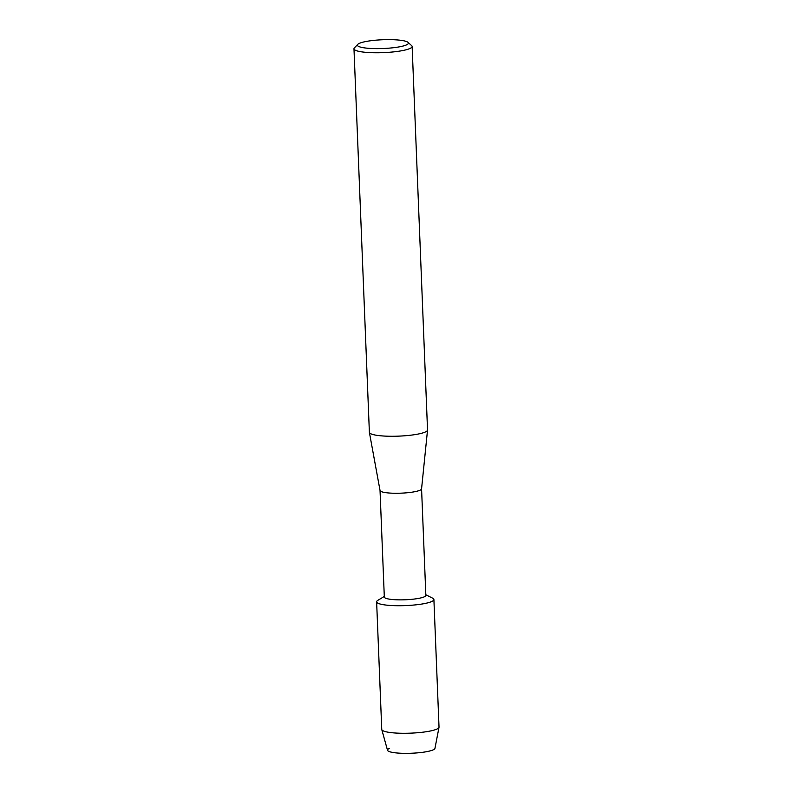 <?xml version="1.0" encoding="UTF-8"?>
<svg xmlns="http://www.w3.org/2000/svg" width="793" height="793" viewBox="0 0 793 793"><rect width="100%" height="100%" fill="white"/><g stroke="black" fill="none" stroke-linecap="round" stroke-linejoin="round"><path stroke-width="1.19" d="M425.831 594.809L432.502 598.091A28.667 4.927 177.7 0 1 431.57 601.6A28.667 4.927 177.7 0 0 433.9 599.518L439.025 727.082A28.667 4.927 177.7 0 1 439.015 727.28L434.951 748.374A23.76 4.084 177.7 0 1 433.028 749.93A23.76 4.084 177.7 0 1 401.952 753.291A23.76 4.084 177.7 0 1 389.323 748.443A23.76 4.084 177.7 0 1 389.422 748.394M380.035 490.431A20.787 3.578 177.7 0 0 380.045 490.52A20.787 3.578 177.7 0 0 396.926 493.266A20.787 3.578 177.7 0 0 419.884 490.272A20.787 3.578 177.7 0 0 421.569 488.855A20.787 3.578 177.7 0 0 421.569 488.766L425.851 595.365A20.787 3.578 177.7 0 1 424.156 596.871A20.787 3.578 177.7 0 1 400.961 599.865A20.787 3.578 177.7 0 1 384.318 597.03L380.035 490.48M439.015 727.28A28.667 4.927 177.7 0 1 436.695 729.163A28.667 4.927 177.7 0 1 405.263 733.287A28.667 4.927 177.7 0 1 381.78 729.58A28.667 4.927 177.7 0 1 381.75 729.382L376.625 601.828A28.667 4.927 177.7 0 0 399.573 605.723A28.667 4.927 177.7 0 0 431.57 601.6A28.667 4.927 177.7 0 1 395.35 605.683A28.667 4.927 177.7 0 1 377.904 600.281L384.288 596.475M408.008 42.356L411.646 45.617A29.103 5.006 177.7 0 1 412.132 46.47L427.536 429.965A29.103 5.006 177.7 0 1 427.526 430.093A29.103 5.006 177.7 0 1 425.157 432.076A29.103 5.006 177.7 0 1 393.031 436.269A29.103 5.006 177.7 0 1 369.389 432.423A29.103 5.006 177.7 0 1 369.379 432.304L353.975 48.799A29.103 5.006 177.7 0 1 354.382 47.917L357.752 44.368A25.535 4.391 177.7 0 1 359.477 43.308A25.535 4.391 177.7 0 1 385.765 39.65A25.535 4.391 177.7 0 1 408.008 42.356A25.535 4.391 177.7 0 1 406.343 44.953A25.535 4.391 177.7 0 1 375.674 48.621A25.535 4.391 177.7 0 1 357.752 44.368M412.132 46.47A29.103 5.006 177.7 0 1 409.763 48.571A29.103 5.006 177.7 0 1 377.28 52.764A29.103 5.006 177.7 0 1 353.975 48.799M433.028 749.93A23.76 4.084 177.7 0 1 406.987 753.35A23.76 4.084 177.7 0 1 387.519 750.277L381.78 729.58M376.625 601.828A28.667 4.927 177.7 0 1 378.965 599.746M380.045 490.52L369.389 432.423M421.569 488.855L427.526 430.093"/></g></svg>
